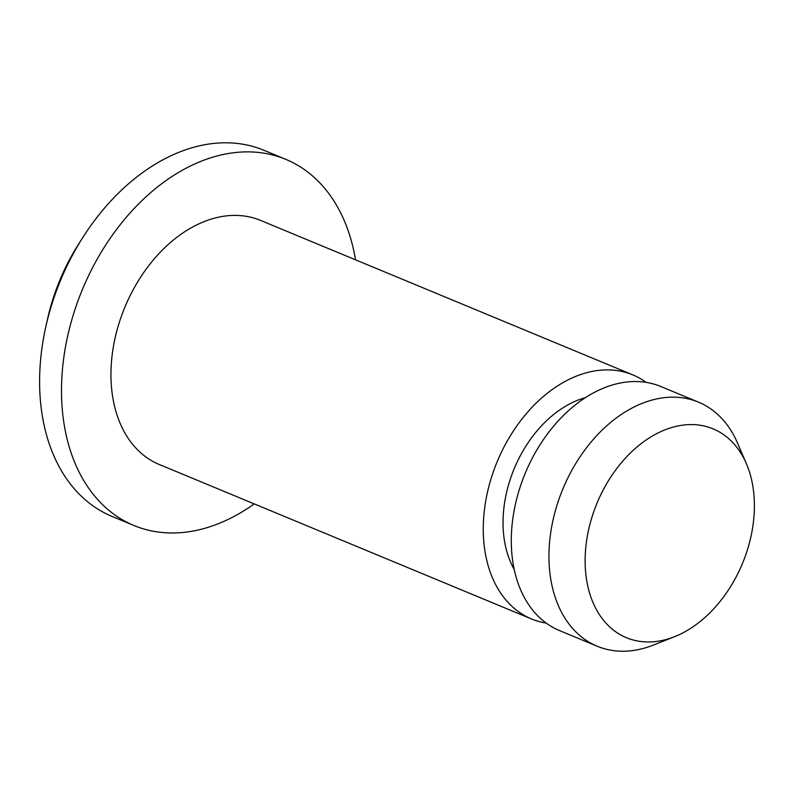 <?xml version="1.0" encoding="UTF-8"?>
<svg xmlns="http://www.w3.org/2000/svg" width="794" height="794" viewBox="0 0 794 794"><rect width="100%" height="100%" fill="white"/><g stroke="black" fill="none" stroke-linecap="round" stroke-linejoin="round"><path stroke-width="1.19" d="M355.504 259.807A198.192 137.997 112.5 0 0 285.83 159.366L263.926 150.274A198.192 137.997 112.5 0 0 183.493 150.552A198.192 137.997 112.5 0 0 82.814 237.515L78.437 244.393A165.162 114.991 112.5 0 0 47.64 318.593L45.854 326.552A198.192 137.997 112.5 0 0 111.994 516.398L133.898 525.489A198.192 137.997 112.5 0 0 254.219 503.892M82.814 237.515A198.192 137.997 112.5 0 0 45.854 326.552M285.83 159.366A198.192 137.997 112.5 0 0 205.398 159.634A198.192 137.997 112.5 0 0 66.23 342.909A198.192 137.997 112.5 0 0 133.898 525.489M646.127 382.38A132.132 91.995 112.5 0 0 632.808 374.887L260.511 220.385A132.132 91.995 112.5 0 0 206.887 220.563A132.132 91.995 112.5 0 0 114.108 342.75A132.132 91.995 112.5 0 0 159.217 464.47L531.514 618.963A132.132 91.995 112.5 0 0 546.222 623.111M632.808 374.887A132.132 91.995 112.5 0 0 579.183 375.066A132.132 91.995 112.5 0 0 486.414 497.252A132.132 91.995 112.5 0 0 531.514 618.963M585.456 397.635A105.701 73.594 112.5 0 0 579.779 399.442A105.701 73.594 112.5 0 0 514.184 569.377M746.38 463.666L737.408 442.834A132.132 91.995 112.5 0 0 698.512 402.151L660.836 386.519A132.132 91.995 112.5 0 0 607.212 386.698A132.132 91.995 112.5 0 0 514.443 508.885A132.132 91.995 112.5 0 0 559.552 630.605L597.217 646.237A132.132 91.995 112.5 0 0 653.492 645.046L674.572 636.689A113.056 78.715 112.5 0 0 746.38 463.666A113.056 78.715 112.5 0 0 667.218 429.008A113.056 78.715 112.5 0 0 585.198 565.378A113.056 78.715 112.5 0 0 674.572 636.689M698.512 402.151A132.132 91.995 112.5 0 0 644.887 402.33A132.132 91.995 112.5 0 0 552.108 524.516A132.132 91.995 112.5 0 0 597.217 646.237"/></g></svg>
